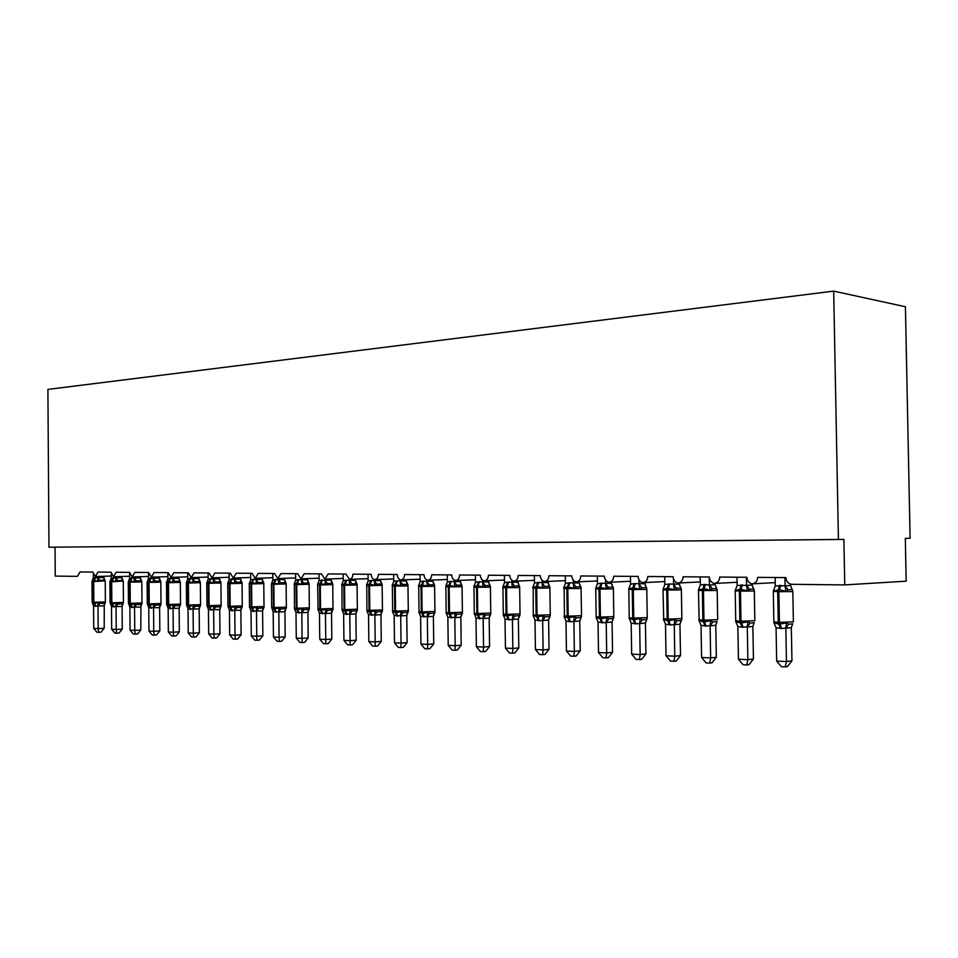 <?xml version="1.0" encoding="UTF-8"?>
<svg xmlns="http://www.w3.org/2000/svg" width="958" height="958" viewBox="0 0 958 958"><rect width="100%" height="100%" fill="white"/><g stroke="black" fill="none" stroke-linecap="round" stroke-linejoin="round"><path stroke-width="1.44" d="M905.418 306.752L910.1 538.24L905.31 538.324L906.172 581.183L844.752 584.907L843.878 539.366L838.418 539.462L833.676 291.124L905.418 306.752M111.26 576.057L95.381 576.536L92.842 572.058L80.077 571.95L77.478 576.345L55.253 576.105L55.049 547.174M129.641 576.237L113.571 576.74L110.96 572.201L97.86 572.094L95.381 576.536M148.502 576.441L132.228 576.944L129.546 572.357L116.11 572.249L113.571 576.74M167.866 576.632L151.376 577.159L148.622 572.501L134.838 572.393L132.228 576.944M187.744 576.836L171.039 577.387L168.213 572.656L154.058 572.549L151.376 577.159M208.149 577.051L191.229 577.602L188.331 572.824L173.793 572.704L171.039 577.387M229.118 577.267L211.981 577.842L209 572.992L194.055 572.872L191.229 577.602M250.673 577.482L233.309 578.081L230.231 573.159L214.879 573.04L211.981 577.842M272.838 577.71L255.235 578.321L252.074 573.327L236.291 573.207L233.309 578.081M295.627 577.937L277.784 578.572L274.539 573.507L258.301 573.387L255.235 578.321M319.086 578.177L300.992 578.836L297.651 573.698L280.933 573.567L277.784 578.572M343.239 578.428L324.882 579.099L321.433 573.89L304.237 573.746L300.992 578.836M368.1 578.668L349.478 579.374L345.934 574.082L328.223 573.938L324.882 579.099M393.726 578.931L374.829 579.65C372.626 579.147 371.405 577.363 371.177 574.285L352.927 574.141C352.76 577.183 351.622 578.919 349.478 579.374M420.131 579.195L400.959 579.949C398.684 579.434 397.426 577.614 397.187 574.489L378.374 574.345C378.218 577.434 377.033 579.195 374.829 579.65M447.374 579.47L427.915 580.249C425.568 579.722 424.262 577.878 424.023 574.704L404.623 574.549C404.456 577.686 403.234 579.482 400.959 579.949M475.467 579.746L455.721 580.56C453.29 580.021 451.96 578.153 451.697 574.932L431.687 574.776C431.507 577.949 430.25 579.782 427.915 580.249M504.483 580.033L484.425 580.871C481.922 580.332 480.533 578.428 480.269 575.159L459.601 574.992C459.433 578.225 458.128 580.081 455.721 580.56M534.444 580.32L514.063 581.207C511.476 580.656 510.051 578.716 509.776 575.399L488.436 575.219C488.257 578.512 486.915 580.392 484.425 580.871M565.4 580.632L544.695 581.554C542.024 580.991 540.552 579.027 540.264 575.638L518.206 575.459C518.027 578.8 516.637 580.716 514.063 581.207M597.409 580.931L576.369 581.901C573.614 581.338 572.082 579.327 571.782 575.89L548.982 575.71C548.79 579.099 547.365 581.051 544.695 581.554M630.52 581.255L609.132 582.272C606.282 581.686 604.702 579.65 604.39 576.153L580.799 575.962C580.596 579.422 579.123 581.398 576.369 581.901M664.792 581.578L643.058 582.644C640.1 582.057 638.459 579.985 638.136 576.429L613.719 576.225C613.515 579.746 611.982 581.757 609.132 582.272M700.298 581.913L678.18 583.039C675.115 582.44 673.426 580.32 673.091 576.704L647.8 576.5C647.584 580.069 646.003 582.129 643.058 582.644M737.085 582.26L714.596 583.446C711.411 582.835 709.65 580.68 709.315 576.991L683.102 576.788C682.886 580.416 681.246 582.512 678.18 583.039M775.25 582.608L752.353 583.865C749.06 583.242 747.228 581.051 746.869 577.291L719.686 577.075C719.458 580.776 717.77 582.907 714.596 583.446M844.752 584.907L791.727 584.32C788.206 583.769 786.243 581.53 785.847 577.602L757.634 577.375C757.407 581.159 755.646 583.314 752.353 583.865M838.418 539.462L48.966 547.234L47.9 389.403L833.676 291.124M784.913 577.602L785.069 585.829L790.518 585.482L792.218 589.577L788.099 589.829L785.895 591.314L779.453 589.733L773.298 591.134L773.968 589.541M774.387 623.754L773.86 622.532L778.914 624.305L786.47 622.904L788.721 624.209L792.841 623.826M791.943 660.84L787.464 666.588L785.261 666.876L786.446 661.535L776.663 661.068L776.064 627.718L781.536 628.544L785.835 628.029L786.446 661.535L791.943 660.84L791.332 627.694L785.835 628.232M792.601 623.981L791.332 627.694M775.154 577.518L775.297 585.901L785.105 585.793L788.099 589.829M790.518 585.482L792.11 589.433M790.542 584.117L790.566 585.506M773.298 591.134L775.297 585.901M785.069 586.021L785.895 591.314M773.86 622.532L776.064 627.718M786.47 622.904L785.835 628.029M785.261 666.876L781.357 666.684L776.663 661.068M746.414 577.291L746.557 585.362L752.09 585.027L753.695 589.05L749.503 589.302L747.312 590.751L739.947 589.182L735.169 590.583L735.792 589.074M736.199 622.568L735.708 621.407L740.546 623.143L747.863 621.766L750.102 623.047L754.293 622.676M753.443 659.02L749.036 664.66L746.809 664.936L747.863 659.691L738.438 659.236L737.864 626.496L742.007 627.262L747.288 626.795L747.863 659.691L753.443 659.02L752.868 626.472L747.288 626.987M752.832 626.508L754.114 622.796L752.868 626.472M737.001 577.219L737.145 585.446L746.593 585.338L749.503 589.302M752.09 585.027L754.281 590.272M752.114 583.841L752.138 585.051M735.169 590.583L737.145 585.446M746.557 585.554L747.312 590.751M735.708 621.407L737.864 626.496M747.863 621.766L747.288 626.795M746.809 664.936L743.049 664.756L738.438 659.236M715.039 584.596L716.548 588.535L712.309 588.787L710.117 590.212L704.07 588.691L698.406 590.044L700.346 585.003L704.322 584.428L709.423 585.11L715.039 584.596L717.159 589.661M699.376 621.419L698.921 620.317L703.543 622.017L710.644 620.664L712.872 621.934L717.123 621.562M716.333 657.26L711.998 662.804L709.734 663.08L710.668 657.918L701.579 657.475L701.028 625.323L706.118 626.113L710.117 625.61L710.668 657.918L716.333 657.26L715.782 625.299L710.117 625.802M717.003 621.73L715.782 625.299M709.291 576.991L709.423 584.919M715.063 583.422L715.087 584.62M700.214 576.92L700.346 585.003M709.423 585.11L710.117 590.212M698.921 620.317L701.028 625.323M710.644 620.664L710.117 625.61M709.734 663.08L706.106 662.888L701.579 657.475M681.401 589.29L680.719 588.056L676.42 588.284L674.24 589.697L667.319 588.188L662.936 589.529L664.84 584.584L668.684 584.009L679.294 584.176L681.354 589.074M663.846 620.293L663.427 619.275L667.858 620.94L674.743 619.61L676.959 620.844L681.258 620.497L679.952 624.197L670.408 624.951L665.487 624.185L666.014 655.775L674.779 656.194L674.264 624.652M680.515 655.559L676.252 661.008L673.965 661.271L674.779 656.194L680.515 655.559L679.952 624.197M681.845 619.287L680 624.173M673.51 579.051L673.606 584.5M679.318 582.979L679.33 584.2M664.72 576.632L664.84 584.584M673.606 584.679L674.24 589.697M663.427 619.275L665.487 624.185M674.743 619.61L674.264 624.472M673.965 661.271L670.456 661.092L666.014 655.775M646.854 588.799L646.123 587.577L641.776 587.805L639.609 589.194L632.891 587.709L628.688 589.038L630.568 584.164L634.268 583.614L644.77 583.769L646.77 588.523M629.538 619.215L629.155 618.257L633.406 619.898L640.076 618.581L642.291 619.802L646.626 619.467L645.405 623.107L635.92 623.85L631.178 623.095L631.669 654.134L640.148 654.542L639.657 623.55M645.943 653.931L641.74 659.272L639.429 659.535L640.148 654.542L645.943 653.931L645.405 623.107M647.237 618.341L645.452 623.071M638.95 579.674L639.022 584.081L641.776 587.805M644.794 582.56L646.123 587.577M630.448 576.357L630.568 584.164M639.034 584.272L639.609 589.194M629.155 618.257L631.178 623.095M640.076 618.581L639.657 623.359M639.429 659.535L636.04 659.367L631.669 654.134M613.467 588.32L612.689 587.122L608.306 587.35L606.151 588.703L599.636 587.254L595.613 588.547L597.445 583.769L601.025 583.218L611.467 583.398L613.36 587.984M596.391 618.161L596.044 617.287L600.115 618.892L606.606 617.599L608.797 618.796L613.18 618.461L612.018 622.041L602.618 622.772L598.031 622.029L598.51 652.554L606.689 652.937L606.222 622.472M612.545 652.338L608.414 657.607L606.067 657.847L606.689 652.937L612.545 652.338L612.066 621.838L613.815 617.431M605.564 579.997L605.624 583.685M611.455 582.153L611.467 583.398M597.337 576.093L597.445 583.769M605.624 583.865L606.151 588.703M596.044 617.287L598.031 622.029M606.606 617.599L606.222 622.293M606.067 657.847L602.798 657.691L598.51 652.554M581.195 587.865L580.392 586.679L575.962 586.907L573.818 588.236L567.483 586.811L563.627 588.092L565.436 583.386L568.896 582.847L579.183 583.003L581.075 587.482M564.346 617.144L564.046 616.341L567.95 617.922L574.249 616.641L576.429 617.826L580.847 617.503L579.758 621.024L570.429 621.73L565.998 621.012L566.441 651.021L574.357 651.392L573.914 621.443M580.249 650.817L576.189 655.99L573.83 656.23L574.357 651.392L580.249 650.817L579.758 621.024M581.494 616.533L579.806 620.988M573.291 580.177L573.339 583.302L575.962 586.907M579.219 581.769L579.231 583.027M565.328 575.842L565.436 583.386M573.339 583.482L573.818 588.236M564.046 616.341L565.998 621.012M574.249 616.641L573.914 621.263M573.83 656.23L570.669 656.074L566.441 651.021M549.976 587.422L549.138 586.26L544.695 586.476L542.563 587.781L536.408 586.38L532.696 587.637L534.48 583.015L537.821 582.488L548.012 582.632L549.844 586.991M533.355 616.15L533.091 615.431L537.761 617L542.958 615.719L545.126 616.88L549.581 616.569L548.551 620.03L539.294 620.724L535.007 620.018L535.426 649.536L543.09 649.907L542.659 620.437M549.03 649.332L545.018 654.422L542.647 654.661L543.09 649.907L549.03 649.332L548.599 619.826L550.251 615.671M542.084 580.249L542.12 582.931M548.036 581.398L549.138 586.26M534.372 575.59L534.48 583.015M542.12 583.111L542.563 587.781M533.091 615.431L535.007 620.018M542.958 615.719L542.659 620.269M542.647 654.661L539.582 654.506L535.426 649.536M519.775 586.991L518.901 585.841L514.434 586.057L512.302 587.35L506.327 585.961L502.758 587.206L504.519 582.656L507.752 582.129L517.835 582.284L519.224 585.745M503.357 615.18L506.746 616.066L512.698 614.832L514.853 615.97L519.332 615.671L518.35 619.072L509.165 619.754L505.022 619.06L505.429 648.099L512.829 648.458L512.434 619.467M518.805 647.907L514.865 652.913L512.47 653.14L512.829 648.458L518.805 647.907L518.35 619.072M520.002 614.832L518.398 619.048M511.883 580.249L511.919 582.572M517.871 581.039L518.901 585.841M504.411 575.351L504.519 582.656M511.919 582.739L512.302 587.35M503.142 614.545L505.022 619.06M512.698 614.832L512.434 619.299M512.47 653.14L509.512 652.985L505.429 648.099M490.52 586.571L489.634 585.446L485.131 585.649L483.024 586.919L477.204 585.566L473.779 586.787L475.503 582.308L478.641 581.793L488.616 581.937L489.993 585.362M474.138 613.695L474.653 614.509L478.461 615.204L483.395 613.958L485.526 615.096L490.029 614.796L490.891 613.467M489.55 646.518L485.658 651.44L483.263 651.668L483.55 647.057L476.365 646.71L475.982 618.138L483.155 618.365L483.55 647.057L489.55 646.518L489.167 618.126L483.155 618.533M490.724 614.018L489.167 618.126M482.64 580.201L482.664 582.225M488.652 580.704L488.664 581.961M475.408 575.123L475.503 582.308M482.676 582.392L483.024 586.919M474.27 613.192L475.982 618.138M483.395 613.958L483.155 618.365M483.263 651.668L480.389 651.524L476.365 646.71M462.187 586.164L461.277 585.063L456.75 585.254L454.655 586.512L448.991 585.17L446.296 585.542L445.841 586.655M445.901 585.745L447.398 581.973L450.44 581.458L460.319 581.614L461.672 584.979M446.2 613.336L450.2 614.353L455.002 613.132L457.134 614.234L461.66 613.946L462.534 612.641M461.205 645.177L457.373 650.027L454.966 650.242L455.182 645.704L448.224 645.369L447.853 617.239L454.81 617.455L455.182 645.704L461.205 645.177L460.834 617.227L454.81 617.623M462.355 613.228L460.834 617.227M454.32 580.093L454.343 581.889M460.355 580.368L460.367 581.638M447.314 574.896L447.398 581.973M454.343 582.057L454.655 586.512M446.045 612.869L447.853 617.239M455.002 613.132L454.81 617.455M454.966 650.242L452.188 650.099L448.224 645.369M434.728 585.781L433.794 584.679L429.256 584.883L427.172 586.104L421.652 584.799L418.49 585.985L420.167 581.638L423.113 581.147L432.896 581.29L434.537 585.206M418.933 612.449L422.825 613.527L427.507 612.318L429.615 613.407L434.154 613.12L435.064 611.851M433.734 643.872L429.962 648.65L427.543 648.865L427.687 644.387L420.945 644.063L420.598 616.365L427.34 616.581L427.687 644.387L433.734 643.872L433.387 616.353L427.34 616.748M434.86 612.461L433.387 616.353M426.873 579.961L426.897 581.554M432.92 580.045L432.944 581.314M420.083 574.68L420.167 581.638M426.897 581.722L427.172 586.104M418.814 612.054L420.598 616.365M427.507 612.318L427.34 616.581M427.543 648.865L424.849 648.722L420.945 644.063M408.096 585.398L407.138 584.32L402.599 584.512L400.528 585.721L395.151 584.428L392.097 585.601L393.75 581.326L396.612 580.835L406.288 580.979L407.892 584.799M392.505 611.587L396.277 612.725L400.839 611.527L402.935 612.605L407.485 612.33L408.419 611.072M407.102 642.614L403.378 647.321L400.947 647.524L401.031 643.105L394.504 642.794L394.169 615.527L400.707 615.731L401.031 643.105L407.102 642.614L406.767 615.515L400.707 615.898M408.204 611.707L406.767 615.515M400.264 579.794L400.276 581.243M406.324 579.734L406.336 581.003M393.666 574.465L393.75 581.326M400.288 581.398L400.528 585.721M392.409 611.276L394.169 615.527M400.839 611.527L400.707 615.731M400.947 647.524L398.336 647.392L394.504 642.794M382.266 585.027L381.284 583.973L376.734 584.152L374.674 585.35L369.429 584.069L366.507 585.23L368.123 581.015L370.902 580.536L380.542 580.692L382.05 584.404M366.926 610.09L367.381 611.408L366.794 610.521L367.381 611.408L370.518 611.946L374.973 610.773L377.057 611.827L381.619 611.563L382.565 610.318M381.26 641.393L377.584 646.015L375.165 646.219L375.189 641.872L368.842 641.573L368.519 614.701L374.865 614.904L375.189 641.872L381.26 641.393L380.949 614.689L374.865 615.072M382.35 610.988L380.949 614.689M374.446 579.59L374.458 580.931M380.518 579.434L380.542 580.692M368.052 574.261L368.123 581.015M374.47 581.087L374.674 585.35M367.046 611.204L368.519 614.701M374.973 610.773L374.865 614.904M375.165 646.219L372.626 646.099L368.842 641.573M357.19 584.667L356.196 583.626L351.634 583.805L349.586 584.979L344.485 583.733L341.659 584.871L343.263 580.716L345.958 580.237L355.442 580.38L356.963 584.021M342.054 609.372L342.521 610.689L341.934 609.791L342.521 610.689L345.527 611.192L349.874 610.03L351.945 611.072L356.508 610.809L357.478 609.587M356.184 640.207L352.556 644.77L350.125 644.962L350.101 640.674L343.934 640.375L343.635 613.91L349.79 614.102L350.101 640.674L356.184 640.207L355.885 613.898L349.79 614.27M357.25 610.282L355.885 613.898M349.395 579.362L351.634 583.805M355.478 579.147L355.49 580.404M343.18 574.058L343.263 580.716M349.407 580.788L349.586 584.979M342.198 610.486L343.635 613.91M349.874 610.03L349.79 614.102M350.125 644.962L347.67 644.842L343.934 640.375M317.912 608.677L320.559 608.953L320.295 584.967L332.737 584.62L332.306 583.482L332.845 584.32L331.839 583.29L327.265 583.47L325.241 584.631L320.247 583.398L317.529 584.524L319.11 580.428L331.121 580.093L332.606 583.65M321.732 579.949L319.577 584.967L317.649 584.883L318.068 609.803L317.805 609.084L320.547 610.426L325.504 609.312L327.564 610.342L332.139 610.078L333.121 608.881M331.827 639.046L328.259 643.548L325.828 643.74L325.744 639.513L319.756 639.225L319.469 613.144L325.445 613.336L325.744 639.513L331.827 639.046L331.54 613.132L325.445 613.479M332.881 609.587L331.54 613.132M325.073 579.087L325.085 580.344M331.157 578.871L331.169 580.117M319.038 573.866L319.11 580.428M325.085 580.5L325.241 584.631M318.068 609.803L319.469 613.144M325.504 609.312L325.445 613.336M325.828 643.74L323.433 643.62L319.756 639.225M309.195 583.985L308.177 582.967L303.602 583.147L301.578 584.284L296.717 583.075L294.094 584.176L295.651 580.153L298.201 579.686L307.506 579.818L308.943 583.29M294.453 607.995L294.896 609.288L294.346 608.39L294.944 609.3L297.698 609.743L301.842 608.605L303.878 609.623L308.452 609.372L309.458 608.198M308.177 637.932L304.656 642.363L302.213 642.543L302.081 638.375L296.273 638.1L295.998 612.39L301.806 612.581L302.081 638.375L308.177 637.932L307.901 612.378L301.806 612.725M309.206 608.929L307.901 612.378L308.452 609.372M301.447 578.812L301.459 580.069M307.542 578.596L307.554 579.841M295.591 573.686L295.651 580.153M301.459 580.213L301.578 584.284M294.633 609.132L295.998 612.39M301.842 608.605L301.806 612.581M302.213 642.543L299.89 642.435L296.273 638.1M278.479 578.548L278.491 579.794L284.598 579.566L286.214 583.661L285.173 582.656L280.598 582.835L278.598 583.949L271.964 582.967M275.329 579.41L273.174 584.272L271.425 584.212L272.862 579.877L278.491 579.794M271.976 608.414L273.186 611.659L273.449 637.01L279.089 637.286L278.826 611.839L273.186 611.659M271.653 607.336L272.168 608.629L274.79 609.048L278.838 607.935L280.874 608.941L285.448 608.689L286.466 607.528L284.933 611.647L278.826 611.994M285.185 636.842L281.712 641.213L279.269 641.393L279.089 637.286L285.185 636.842L284.933 611.647M284.574 578.333L284.598 579.566M272.791 573.495L272.862 579.877M278.503 579.937L278.598 583.949M278.838 607.935L278.826 611.839M279.269 641.393L277.018 641.273L273.449 637.01M256.169 578.285L256.181 579.53L262.229 579.291L263.869 583.338L262.815 582.356L258.241 582.524L256.253 583.626L251.619 582.452L249.176 583.53M249.775 607.707L249.415 607.061L251.87 608.354L256.493 607.276L258.504 608.27L263.079 608.019L264.109 606.869L262.54 610.965L251.008 610.953L251.259 635.944L256.744 636.208L256.493 611.276M262.839 635.789L259.402 640.088L256.972 640.267L256.744 636.208L262.839 635.789L262.588 610.941M250.637 573.315L250.697 579.602L256.229 579.506L258.241 582.524M262.264 578.081L262.815 582.356M253.104 579.147L250.936 583.949L249.272 583.889L250.697 579.602M256.181 579.674L256.253 583.626M249.499 606.701L251.008 610.953M256.493 607.276L256.493 611.132M256.972 640.267L254.78 640.16L251.259 635.944M234.459 578.033L234.471 579.267L240.566 579.051L242.134 583.027L241.069 582.057L236.506 582.225L234.53 583.314L229.992 582.153L227.645 583.218M228.184 607.025L230.878 607.719L234.746 606.63L236.746 607.611L241.32 607.372L242.362 606.246L240.817 610.282L229.441 610.27L229.669 634.915L235.009 635.178L234.782 610.581M241.105 634.759L237.716 638.998L235.285 639.178L235.009 635.178L241.105 634.759L240.865 610.258M240.554 577.83L240.566 579.051M229.082 573.147L229.142 579.351L234.471 579.267M231.477 578.895L229.321 583.626L227.729 583.566L229.142 579.351M234.471 579.41L234.53 583.314M227.944 606.079L229.441 610.27M234.746 606.63L234.782 610.438M235.285 639.178L233.153 639.07L229.669 634.915M213.347 577.794L213.359 579.015L219.442 578.812L220.999 582.727L219.921 581.769L215.346 581.925L213.383 583.003L208.964 581.865L206.689 582.907M207.179 606.354L209.814 607.085L213.598 606.007L215.586 606.977L220.148 606.737L221.214 605.624L219.681 609.611L208.449 609.599L208.676 633.909L213.874 634.16L213.646 609.899M219.957 633.753L216.616 637.944L214.185 638.112L213.874 634.16L219.957 633.753L219.729 609.587M219.43 577.59L219.442 578.812M208.114 572.98L208.161 579.099L213.359 579.015M210.449 578.656L208.281 583.314L206.76 583.254L208.161 579.099M213.359 579.159L213.383 583.003M206.964 605.468L208.449 609.599M213.598 606.007L213.646 609.755M214.185 638.112L212.101 638.004L208.676 633.909M192.798 577.554L192.809 578.776L198.881 578.56L200.414 582.44L199.324 581.482L194.761 581.65L192.809 582.704L188.487 581.578L186.295 582.62M186.738 605.696L189.313 606.462L193.025 605.408L194.989 606.354L199.551 606.127L200.617 605.025L199.108 608.953L188.019 608.941L188.235 632.939L193.3 633.178L193.085 609.24M199.384 632.783L196.067 636.914L193.648 637.082L193.3 633.178L199.384 632.783L199.156 608.929M198.869 577.351L198.881 578.56M187.708 572.812L187.756 578.848L192.809 578.776M189.971 578.416L187.816 583.015L186.355 582.955L187.756 578.848M192.809 578.907L192.809 582.704M186.547 604.869L188.019 608.941M193.025 605.408L193.085 609.108M193.648 637.082L191.624 636.974L188.235 632.939M172.787 577.327L172.799 578.536L178.823 578.309L180.367 582.153L179.278 581.207L174.727 581.374L172.787 582.416L168.56 581.302L166.441 582.32M166.836 605.049L169.362 605.851L172.979 604.809L174.943 605.755L179.493 605.528L180.571 604.438L179.086 608.318L168.141 608.306L168.345 631.981L173.266 632.22L173.063 608.605M179.338 631.825L176.068 635.908L173.649 636.076L173.266 632.22L179.338 631.825L179.134 608.294M178.859 577.123L179.278 581.207M167.83 572.656L167.878 578.608L172.799 578.536M170.033 578.177L167.878 582.727L166.488 582.668L167.878 578.608M172.799 578.668L172.787 582.416M166.68 604.294L168.141 608.306M172.979 604.809L173.063 608.462M173.649 636.076L171.674 635.968L168.345 631.981M153.304 577.099L153.316 578.297L159.375 578.105L160.86 581.865L159.746 580.943L155.208 581.099L153.28 582.141L149.149 581.039L147.101 582.045M147.436 604.414L149.915 605.264L153.472 604.235L155.412 605.169L159.962 604.941L161.04 603.875L159.627 607.683L148.765 607.695L148.957 631.059L153.759 631.286L153.567 607.983M159.818 630.903L156.597 634.926L154.166 635.094L153.759 631.286L159.818 630.903L159.627 607.683M148.478 572.501L148.526 578.381L153.364 578.285L155.208 581.099M159.363 576.908L159.375 578.105M150.622 577.949L148.466 582.44L147.137 582.38L148.526 578.381M153.316 578.44L153.28 582.141M147.316 603.732L148.765 607.695M153.472 604.235L153.567 607.839M154.166 635.094L152.25 634.998L148.957 631.059M134.324 576.884L134.324 578.069L140.323 577.866L141.832 581.602L140.73 580.68L136.192 580.835L134.276 581.865L130.228 580.776L128.252 581.769M128.552 603.791L130.983 604.69L134.455 603.672L136.383 604.594L140.922 604.378L142.012 603.324L140.563 607.097L129.893 607.085L130.072 630.16L134.755 630.376L134.563 607.372M140.802 630.005L137.617 633.98L135.198 634.136L134.755 630.376L140.802 630.005L140.922 604.378M140.359 576.692L140.73 580.68M129.617 573.339L129.653 578.153L134.324 578.069M131.713 577.734L129.558 582.153L128.276 582.105L129.653 578.153M134.336 578.213L134.276 581.865M128.444 603.193L129.893 607.085M134.455 603.672L134.563 607.24M135.198 634.136L133.33 634.04L130.072 630.16M115.822 576.668L115.822 577.854L121.858 577.662L123.307 581.338L122.181 580.428L117.654 580.584L115.762 581.59L111.799 580.524L109.883 581.506M110.05 602.953L112.529 604.139L115.93 603.133L117.846 604.031L122.373 603.827L123.474 602.786L122.037 606.51L111.499 606.498L111.679 629.274L116.229 629.49L116.05 606.785M122.265 629.131L119.115 633.046L116.708 633.202L116.229 629.49L122.265 629.131L122.085 606.486M121.846 576.488L121.858 577.662M111.248 574.165L111.272 577.937L115.822 577.854M113.272 577.518L111.128 581.889L109.907 581.841L111.272 577.937M115.834 577.985L115.762 581.59M110.062 602.654L111.499 606.498M115.93 603.133L116.05 606.642M116.708 633.202L114.888 633.106L111.679 629.274M97.776 576.465L97.788 577.638L103.799 577.446L105.224 581.075L104.111 580.189L99.596 580.332L97.704 581.326L93.824 580.273L91.98 581.243M92.136 602.426L94.531 603.588L97.872 602.594L99.764 603.492L104.278 603.289L105.392 602.259L104.027 605.923L93.561 605.923L93.728 628.412L98.171 628.628L98.003 606.198M104.194 628.268L101.081 632.148L98.674 632.292L98.171 628.628L104.194 628.268L104.278 603.289M103.799 576.285L103.799 577.446M93.333 574.584L93.345 577.722L97.788 577.638M95.297 577.303L93.154 581.614L91.98 581.578L93.345 577.722M97.788 577.77L97.704 581.326M92.136 602.127L93.561 605.923M97.872 602.594L98.003 606.067M98.674 632.292L96.902 632.208L93.728 628.412M779.572 585.314L777.692 591.721L773.298 591.361M773.825 621.814L778.255 622.389L780.363 628.496M792.745 590.703L792.05 591.565L777.692 591.721L778.255 622.389L793.38 621.85L792.829 591.505M781.536 628.544L779.429 622.425L778.866 591.745L780.746 585.326M788.721 624.209L785.883 628.256M792.589 623.993L791.296 627.73M741.264 584.859L739.348 591.158L735.205 590.823M735.708 620.712L739.875 621.263L742.007 627.262M754.257 590.224L753.431 591.002L739.348 591.158L739.875 621.263L754.844 620.724L754.317 590.93M743.145 627.298L741.001 621.299L740.474 591.17L742.39 584.871M750.102 623.047L747.336 627.011M704.322 584.428L702.37 590.607L698.478 590.296M698.957 619.658L702.873 620.173L705.028 626.077M717.075 589.529L716.189 590.451L702.37 590.607L702.873 620.173L717.686 619.646L717.183 590.379M706.118 626.113L703.962 620.209L703.459 590.631L705.411 584.44M709.471 584.895L712.309 588.787M712.872 621.934L710.165 625.825M717.015 621.634L715.734 625.335M668.684 584.009L666.696 590.08L663.032 589.781M663.487 618.64L667.175 619.131L669.355 624.927M681.21 588.895L681.366 589.685L680.264 589.936L666.696 590.08L667.175 619.131L681.845 618.605L681.366 589.853M670.408 624.951L668.229 619.155L667.75 590.104L669.726 584.021M673.642 584.464L676.42 588.284M679.294 584.176L680.719 588.056M676.959 620.844L674.312 624.676M634.268 583.614L632.256 589.577L628.795 589.29M629.238 617.659L632.711 618.114L634.915 623.814M646.59 588.308L646.782 589.182L645.584 589.421L632.256 589.577L632.711 618.114L647.237 617.599L646.782 589.338M635.92 623.85L633.729 618.15L633.274 589.589L635.286 583.626M642.291 619.802L639.705 623.574M601.025 583.218L599.001 589.086L595.732 588.823M596.151 616.701L599.433 617.132L601.636 622.736M613.156 587.769L613.371 588.691L612.09 588.942L599.001 589.086L599.433 617.132L613.815 616.629L613.371 588.847M602.618 622.772L600.415 617.168L599.983 589.098L602.007 583.23M605.672 583.661L608.306 587.35M611.42 583.386L612.689 587.122M608.797 618.796L606.27 622.496M568.896 582.847L566.849 588.607L563.759 588.356M564.154 615.778L567.256 616.198L569.483 621.706M580.835 587.242L581.087 588.224L579.71 588.463L566.849 588.607L567.256 616.198L581.506 615.695L581.087 588.368M570.429 621.73L568.202 616.222L567.795 588.619L569.842 582.859M579.183 583.003L580.392 586.679M576.429 617.826L573.962 621.467M537.821 582.488L535.75 588.152L532.828 587.913M533.211 614.892L536.145 615.275L538.372 620.7M549.581 586.751L549.868 587.769L548.395 588.008L535.75 588.152L536.145 615.275L550.251 614.785L549.868 587.901M539.294 620.724L537.067 615.311L536.672 588.164L538.743 582.488M542.168 582.907L544.695 586.476M545.126 616.88L542.707 620.461M507.752 582.129L505.668 587.709L502.902 587.482M503.261 614.03L506.04 614.401L508.279 619.73M519.344 586.284L519.643 587.338L518.098 587.565L505.668 587.709L506.04 614.401L520.026 613.91L519.655 587.458M509.165 619.754L506.926 614.425L506.554 587.721L508.65 582.141M511.967 582.548L514.434 586.057M514.853 615.97L512.482 619.491M478.641 581.793L476.545 587.278L473.923 587.062M473.971 586.188L474.27 613.371L476.892 613.539L479.144 618.796M490.065 585.841L490.4 586.907L488.772 587.134L476.545 587.278L476.892 613.539L490.759 613.06L490.4 587.026M480.006 618.82L477.755 613.563L477.407 587.29L479.503 581.805M482.712 582.201L485.131 585.649M488.616 581.937L489.634 585.446M485.526 615.096L483.215 618.557M490.029 614.796L489.119 618.15M450.44 581.458L448.332 586.859L445.841 586.763L446.177 612.545L448.667 612.713L450.919 617.886M446.177 612.378L446.248 613.455M461.708 585.41L462.055 586.5L460.355 586.727L448.332 586.859L448.667 612.713L462.403 612.246L462.067 586.607M451.757 617.91L449.506 612.737L449.158 586.871L451.278 581.47M454.391 581.865L456.75 585.254M460.319 581.614L461.277 585.063M457.134 614.234L454.858 617.647M461.66 613.946L460.786 617.251M423.113 581.147L420.993 586.464L418.634 586.26M418.945 611.599L421.304 611.911L423.568 617M434.237 584.991L434.597 586.104L432.824 586.32L420.993 586.464L421.304 611.911L434.92 611.444L434.597 586.2M424.37 617.024L422.119 611.934L421.795 586.476L423.927 581.147M426.945 581.53L429.256 584.883M432.896 581.29L433.794 584.679M429.615 613.407L427.388 616.772M434.154 613.12L433.339 616.377M396.612 580.835L394.48 586.068L392.241 585.889M392.541 610.833L394.78 611.132L397.043 616.15M407.593 584.596L407.976 585.709L406.132 585.937L394.48 586.068L394.78 611.132L408.288 610.677L407.976 585.805M397.821 616.174L395.57 611.156L395.259 586.08L397.39 580.835M400.324 581.219L402.599 584.512M406.288 580.979L407.138 584.32M402.935 612.605L400.755 615.91M407.485 612.33L406.719 615.539M370.902 580.536L368.77 585.685L366.639 585.518M366.746 584.512L366.926 610.234L369.058 610.378L371.321 615.311M381.739 584.212L382.146 585.338L368.77 585.685L369.058 610.378L382.434 609.923L382.146 585.434M372.075 615.335L369.812 610.402L369.525 585.697L371.668 580.536M374.506 580.907L376.734 584.152M380.494 580.68L381.284 583.973M377.057 611.827L374.913 615.084M381.619 611.563L380.889 614.713M345.958 580.237L343.814 585.314L341.778 585.158M341.91 584.129L342.054 609.504L344.09 609.647L346.341 614.509M356.663 583.841L357.071 584.979L343.814 585.314L344.09 609.647L357.358 609.204L357.083 585.063M347.083 614.533L344.82 609.659L344.545 585.326L346.688 580.249M355.442 580.38L356.196 583.626M351.945 611.072L349.838 614.282M356.508 610.809L355.825 613.922M317.805 583.757L317.649 584.811M322.451 579.961L320.295 584.967L319.577 584.967L319.84 608.929L322.104 613.731M322.822 613.755L320.559 608.953L333.001 608.498L332.737 584.703M325.133 580.32L327.265 583.47M331.121 580.093L331.839 583.29M327.564 610.342L325.504 613.503M332.139 610.078L331.492 613.156M298.201 579.686L296.046 584.62L294.202 584.464M294.369 583.398L294.453 608.114L296.297 608.234L298.549 612.964M308.692 583.183L309.099 584.284L296.046 584.62L296.297 608.234L309.35 607.815L309.099 584.356M299.255 612.988L296.992 608.258L296.74 584.62L298.896 579.686M301.507 580.045L303.602 583.147M307.506 579.818L308.177 582.967M303.878 609.623L301.854 612.749M275.664 612.234L273.413 607.564L271.665 607.456L271.425 584.14M285.759 582.907L286.119 583.949L273.174 584.272L273.413 607.564L286.358 607.144L286.119 584.021M276.347 612.258L274.096 607.588L273.856 584.284L276.012 579.422M278.55 579.77L280.598 582.835M284.538 579.554L285.173 582.656M280.874 608.941L278.874 612.006M285.448 608.689L284.873 611.671M253.427 611.515L251.164 606.917L249.499 606.809L249.272 583.817M263.45 582.632L263.785 583.626L250.936 583.949L251.164 606.917L264.013 606.498L263.785 583.697M254.086 611.539L251.822 606.929L251.595 583.961L253.762 579.159M258.504 608.27L256.54 611.3M263.079 608.019L262.54 610.965M231.788 610.821L229.537 606.282L227.944 606.174L227.729 583.506M241.763 582.368L242.063 583.314L229.321 583.626L229.537 606.282L242.278 605.863L242.063 583.374M232.423 610.833L230.183 606.294L229.956 583.638L232.123 578.907M234.518 579.243L236.506 582.225M240.518 579.039L241.069 582.057M236.746 607.611L234.83 610.605M241.32 607.372L240.817 610.282M210.736 610.138L208.497 605.66L206.964 605.564L206.76 583.194M220.663 582.117L220.927 583.003L208.281 583.314L208.497 605.66L221.13 605.252L220.927 583.063M211.359 610.162L209.119 605.684L208.904 583.326L211.071 578.656M213.406 578.991L215.346 581.925M219.394 578.788L219.921 581.769M215.586 606.977L213.694 609.923M220.148 606.737L219.681 609.611M190.247 609.48L188.007 605.061L186.559 604.965L186.355 582.907M200.114 581.877L200.354 582.704L187.816 583.015L188.007 605.061L200.557 604.666L200.354 582.763M190.858 609.504L188.618 605.073L188.415 583.027L190.582 578.416M192.857 578.752L194.761 581.65M198.833 578.548L199.324 581.482M194.989 606.354L193.133 609.264M199.551 606.127L199.108 608.953M170.308 608.833L168.069 604.474L166.68 604.378L166.488 582.608M180.128 581.65L180.32 582.416L167.878 582.727L168.069 604.474L180.511 604.079L180.32 582.464M170.895 608.857L168.656 604.486L168.476 582.727L170.632 578.189M172.847 578.512L174.727 581.374M174.943 605.755L173.111 608.617M179.493 605.528L179.086 608.318M150.873 608.21L148.646 603.899L147.316 603.815L147.137 582.332M160.645 581.434L160.812 582.129L148.466 582.44L148.646 603.899L161.004 603.516L160.812 582.189M151.448 608.222L149.22 603.923L149.041 582.44L151.196 577.961M159.315 578.081L159.746 580.943M155.412 605.169L153.615 607.995M159.962 604.941L159.567 607.695M131.953 607.6L129.725 603.348L128.456 603.265L128.276 582.057M141.664 581.219L141.808 581.853L139.365 582.045L129.558 582.153L129.725 603.348L141.988 602.965L141.808 581.901M132.503 607.611L130.288 603.36L130.12 582.165L132.264 577.734M134.383 578.057L136.192 580.835M136.383 604.594L134.611 607.384M113.499 607.001L111.284 602.81L110.062 602.726L109.907 581.793M123.175 581.027L111.128 581.889L111.284 602.81L123.45 602.426L123.283 581.638M114.05 607.025L111.835 602.822L111.667 581.889L113.822 577.518M115.87 577.83L117.654 580.584M121.81 577.65L122.181 580.428M117.846 604.031L116.098 606.797M122.373 603.827L122.037 606.51M95.513 606.426L93.309 602.283L92.136 602.199L91.98 581.53M105.141 580.847L93.154 581.614L93.309 602.283L105.38 601.911L105.224 581.374M96.051 606.438L93.836 602.295L93.692 581.626L95.824 577.315M97.836 577.614L99.596 580.332M103.751 577.434L104.111 580.189M99.764 603.492L98.051 606.222M773.872 622.568L773.31 591.038M735.744 621.55L735.217 590.391M699.136 620.748L698.478 589.781M663.702 619.802L663.02 589.194M681.653 619.491L681.833 618.856M629.25 618.605L628.795 588.643M647.009 618.569L647.225 617.838M596.163 617.682L595.732 588.104M613.551 617.659L613.803 616.856M564.478 617.06L564.118 587.35M581.207 616.76L581.494 615.91M533.247 615.922L533.223 586.871M549.94 615.886L550.251 614.988M503.309 615.072L502.938 586.643M519.679 615.036L520.014 614.102M490.388 614.21L490.747 613.24M462.007 613.407L462.391 612.413M419.029 612.677L418.706 585.326M434.513 612.629L434.92 611.611M392.648 611.934L392.337 584.907M407.857 611.863L408.276 610.821M382.002 611.12L382.434 610.066M356.903 610.402L357.358 609.336M332.534 609.695L333.001 608.617M308.871 609.013L309.35 607.935M285.867 608.342L286.358 607.252M263.51 607.695L264.013 606.606M241.775 607.073L242.278 605.971M220.615 606.45L221.13 605.348M200.03 605.851L200.545 604.749M179.984 605.264L180.511 604.163M160.465 604.702L160.992 603.6M141.461 604.127L141.988 603.049M123.007 603.504L123.45 602.51M105.009 602.905L105.38 601.983"/></g></svg>
